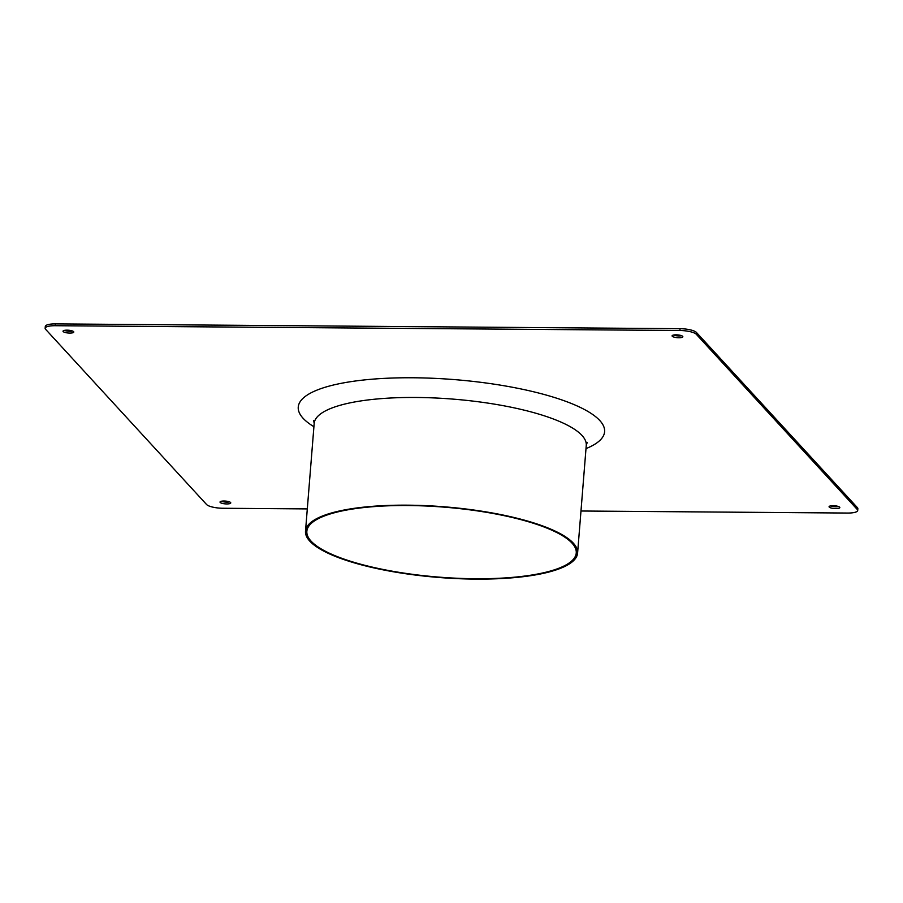 <?xml version="1.0" encoding="UTF-8"?>
<svg xmlns="http://www.w3.org/2000/svg" width="903" height="903" viewBox="0 0 903 903"><rect width="100%" height="100%" fill="white"/><g stroke="black" fill="none" stroke-linecap="round" stroke-linejoin="round"><path stroke-width="1.35" d="M407.592 505.172A136.488 35.431 4.6 0 1 577.593 553.076A136.488 35.431 4.6 0 1 475.509 579.105A136.488 35.431 4.6 0 1 305.507 531.19A136.488 35.431 4.6 0 1 407.592 505.172M475.181 578.733A135.134 35.082 4.6 0 1 306.851 531.303A135.134 35.082 4.6 0 1 444.366 507.159A135.134 35.082 4.6 0 1 576.249 552.975A135.134 35.082 4.6 0 1 475.181 578.733M224.046 501.018A5.395 1.4 4.6 0 1 230.762 502.915A5.395 1.4 4.6 0 1 225.276 503.874A5.395 1.4 4.6 0 1 220.016 502.045A5.395 1.4 4.6 0 1 224.046 501.018M221.382 501.244A5.395 1.4 -175.4 0 0 229.543 501.899M676.121 334.832A5.395 1.4 4.6 0 1 682.837 336.729A5.395 1.4 4.6 0 1 677.352 337.688A5.395 1.4 4.6 0 1 672.092 335.86A5.395 1.4 4.6 0 1 676.121 334.832M673.457 335.058A5.395 1.4 -175.4 0 0 681.618 335.713M833.108 505.691A5.395 1.4 4.6 0 1 839.824 507.588A5.395 1.4 4.6 0 1 834.338 508.547A5.395 1.4 4.6 0 1 829.067 506.718A5.395 1.4 4.6 0 1 833.108 505.691M830.444 505.917A5.395 1.4 -175.4 0 0 838.605 506.572M67.07 330.159A5.395 1.4 4.6 0 1 73.786 332.044A5.395 1.4 4.6 0 1 68.301 333.015A5.395 1.4 4.6 0 1 63.029 331.187A5.395 1.4 4.6 0 1 67.07 330.159M64.395 330.385A5.395 1.4 -175.4 0 0 72.556 331.04M313.917 426.713A153.668 39.901 4.6 0 1 298.25 407.061A153.668 39.901 4.6 0 1 413.19 377.77A153.668 39.901 4.6 0 1 604.604 431.713A153.668 39.901 4.6 0 1 586.002 448.61M307.302 508.908L222.951 508.265A13.477 3.499 4.6 0 1 206.573 504.506L45.568 329.268A13.477 3.499 4.6 0 1 45.15 328.286A13.477 3.499 4.6 0 1 55.23 325.712L679.903 330.509A13.477 3.499 4.6 0 1 696.281 334.268L857.286 509.506A13.477 3.499 4.6 0 1 857.703 510.488A13.477 3.499 4.6 0 1 847.624 513.051L580.979 511.008M857.703 510.488L857.85 508.671A13.477 3.499 -175.4 0 0 857.432 507.689L696.427 332.451A13.477 3.499 -175.4 0 0 680.049 328.692L55.376 323.895A13.477 3.499 -175.4 0 0 45.297 326.468L45.15 328.286M305.507 531.19L314.176 423.496A136.488 35.431 4.6 0 1 453.058 399.115A136.488 35.431 4.6 0 1 586.261 445.382L587.176 442.549M857.432 507.689L857.286 509.506M696.281 334.268L696.427 332.451M680.049 328.692L679.903 330.509M55.23 325.712L55.376 323.895M314.176 423.496L313.725 420.561M577.593 553.076L586.261 445.382"/></g></svg>
